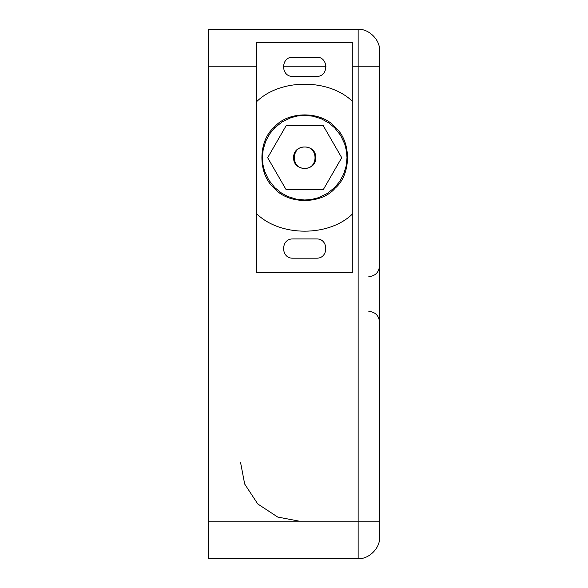 <?xml version="1.0" encoding="UTF-8"?>
<svg xmlns="http://www.w3.org/2000/svg" width="588" height="588" viewBox="0 0 588 588"><rect width="100%" height="100%" fill="white"/><g stroke="black" fill="none" stroke-linecap="round" stroke-linejoin="round"><path stroke-width="0.88" d="M240.543 462.381L244.674 484.027L257.764 503.96L277.705 517.05L299.343 521.181L277.705 517.05L257.764 503.96L244.674 484.027L240.543 462.381M256.581 66.819L208.475 66.819L208.475 29.4L358.143 29.4C368.727 28.445 380.48 40.205 379.525 50.781L379.525 537.219C380.48 547.795 368.727 559.555 358.143 558.6L208.475 558.6L208.475 521.181L358.143 521.181L358.143 66.819L352.8 66.819M208.475 66.819L208.475 521.181M256.581 101.702L256.581 213.679C280.226 237.008 329.155 237.008 352.8 213.679L352.8 101.702C329.155 78.373 280.226 78.373 256.581 101.702L256.581 42.762L352.8 42.762L352.8 143.362M334.609 187.609L339.489 181.751L343.62 174.254L346.192 165.897L347.001 157.694L346.457 150.947L344.737 144.045L340.673 135.446L334.609 127.772L328.751 122.892L321.254 118.761L312.897 116.189L304.694 115.388L297.469 116.005L291.045 117.644L282.446 121.709L274.772 127.772L269.892 133.63L265.761 141.127L263.189 149.484L262.388 157.694L263.005 164.912L264.644 171.336L268.709 179.935L274.772 187.609L281.542 193.099L288.127 196.62L296.484 199.192L304.694 200.001L311.434 199.457L318.336 197.737L326.935 193.672L334.609 187.609M256.581 180.994L256.581 272.619L352.8 272.619L352.8 172.269M256.581 108.479L256.581 143.193M316.454 76.44C328.861 76.969 328.861 56.668 316.454 57.198L292.934 57.198C280.52 56.668 280.52 76.969 292.934 76.44L316.454 76.44C328.861 76.969 328.861 56.668 316.454 57.198M292.934 57.198C280.52 56.668 280.52 76.969 292.934 76.44M292.934 238.941C280.52 238.412 280.52 258.713 292.934 258.183L316.454 258.183C328.861 258.713 328.861 238.412 316.454 238.941L292.934 238.941C280.52 238.412 280.52 258.713 292.934 258.183M316.454 258.183C328.861 258.713 328.861 238.412 316.454 238.941M293.64 157.694C293.037 143.443 316.344 143.443 315.741 157.694C316.344 171.939 293.037 171.939 293.64 157.694M323.209 125.619L341.724 157.694L323.209 189.762L286.172 189.762L267.658 157.694L286.172 125.619L323.209 125.619M304.694 147C318.476 146.412 318.476 168.969 304.694 168.381C290.906 168.969 290.906 146.412 304.694 147M326.075 66.819L283.306 66.819M358.143 558.6L358.143 521.181L379.525 521.181M379.525 66.819L358.143 66.819L358.143 29.4M335.153 188.153C321.445 204.58 287.944 204.58 274.228 188.153C257.801 174.445 257.801 140.944 274.228 127.228C287.944 110.801 321.445 110.801 335.153 127.228C351.58 140.944 351.58 174.445 335.153 188.153M368.838 311.375C375.32 312.015 378.885 315.572 379.525 322.062M368.838 276.625C375.32 275.985 378.885 272.428 379.525 265.938"/></g></svg>
